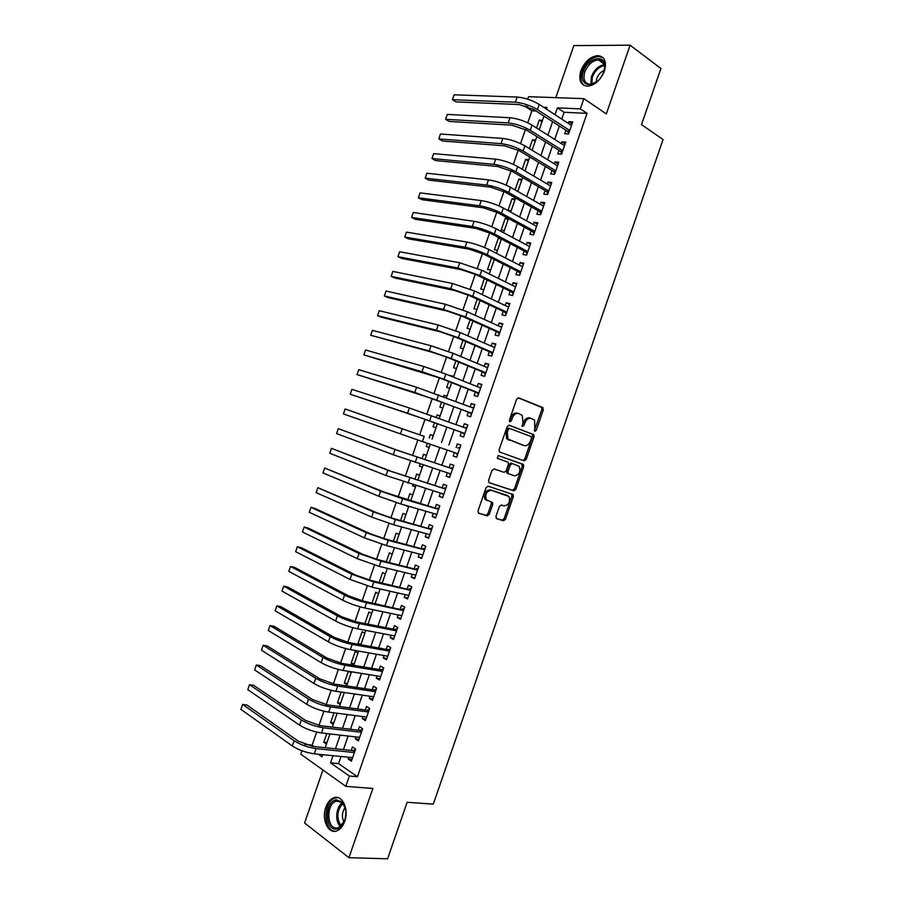 <?xml version="1.0" encoding="UTF-8"?>
<svg xmlns="http://www.w3.org/2000/svg" width="904" height="904" viewBox="0 0 904 904"><rect width="100%" height="100%" fill="white"/><g stroke="black" fill="none" stroke-linecap="round" stroke-linejoin="round"><path stroke-width="1.36" d="M534.852 431.366L536.241 430.383L543.304 409.964L542.66 407.523L518.67 397.839L516.625 399.252L509.415 420.1L509.901 421.84L511.325 420.835L512.263 418.145C513.845 414.439 516.014 412.925 518.783 413.569L522.229 415.399L522.953 422.27L522.184 426.428L523.913 425.66L524.828 422.993C526.399 419.32 528.535 417.806 531.247 418.45L534.592 420.213L534.852 431.366M534.332 430.677L541.858 409.546L541.62 407.399L518.105 397.771M509.359 421.196L510.828 417.704L512.263 418.145M521.97 425.987L523.393 422.552L524.828 422.993M344.684 821.408C349.328 809.114 341.983 793.994 333.531 797.904C330.152 799.328 327.587 802.458 325.824 807.283C321.202 819.397 328.423 834.81 337.102 830.753C340.424 829.296 342.944 826.188 344.684 821.408M604.403 71.054C606.9 61.664 604.697 56.511 597.781 55.596C590.346 56.545 584.696 61.596 580.854 70.749C578.323 80.207 580.583 85.36 587.645 86.208C594.979 85.213 600.561 80.162 604.403 71.054M495.946 516.331L496.646 518.681L503.494 520.738L505.517 519.224L513.359 496.533L513.189 494.533L488.092 486.205L486.024 487.719L478.001 510.896L478.724 513.291L487.233 515.845L489.29 514.319L492.691 504.477L492.522 502.488L486.341 499.742C484.804 494.251 486.499 491.121 491.414 490.33L508.975 496.511C510.523 501.889 508.873 505.02 504.048 505.878L501.37 505.031L499.336 506.545L495.946 516.331M341.045 756.478L338.582 763.597L357.43 776.739L349.373 776.039L345.814 786.333L300.783 754.173L301.97 750.761M527.721 99.18L528.58 96.694L583.882 98.638L606.324 113.915L630.099 45.2L660.926 68.512L641.512 124.616L663.061 139.544L433.287 804.142L407.128 802.289L387.59 858.8L348.933 857.693L372.889 788.48L345.814 786.333M583.882 98.638L580.345 108.864L557.384 107.87L555.022 114.718M357.43 776.739L587.058 113.362L580.345 108.864M524.196 460.893L526.184 459.435L534.027 436.768L533.812 434.666L509.201 425.185L507.155 426.631L499.132 449.808L499.336 451.898L524.196 460.893M523.698 466.645L515.856 489.324L513.856 490.815L489.279 482.77L488.567 480.352L492.002 470.43L494.07 468.939L504.116 472.34L506.15 470.86L508.398 464.351L508.206 462.283L497.29 458.294L498.24 455.548L523.506 464.599L523.698 466.645L522.275 466.159L514.444 488.815L515.856 489.324M322.954 770.005L304.591 823.024L348.933 857.693M630.099 45.2L573.837 45.595L555.813 97.655M326.785 733.573L323.779 742.24L326.966 742.591M333.983 712.804L330.627 722.499L333.791 722.884M341.17 692.046L337.463 702.758L340.605 703.188M348.356 671.299L344.3 683.017L347.43 683.492M357.984 653.038L355.238 651.445L351.136 663.287L354.255 663.807M364.832 633.252L362.063 631.715L357.961 643.558L361.069 644.123M371.68 613.477L368.9 611.997L364.9 623.545M378.527 593.702L375.725 592.267L372.041 602.923M385.375 573.927L382.561 572.56L379.183 582.3M392.223 554.163L389.387 552.841L386.324 561.689M399.071 534.4L396.212 533.134L393.455 541.078M405.907 514.647L403.037 513.427L400.596 520.478M405.817 505.404L408.766 506.421M412.755 494.895L409.862 493.731L407.738 499.878M412.992 484.691L412.597 485.843L415.569 486.759M419.592 475.142L416.687 474.024L414.868 479.278M420.168 463.978L419.411 466.148L422.383 467.108M426.428 455.39L423.501 454.339L421.998 458.678M426.236 446.452L429.185 447.457L426.236 446.452L427.343 443.265M429.129 438.09L430.327 434.643L433.265 435.671M436.304 417.388L437.14 414.959L440.067 416.021M434.485 422.654L433.05 426.767L436.01 427.761M443.468 396.686L443.966 395.274L446.87 396.381M441.604 402.065L439.875 407.082L442.847 408.02M450.644 375.996L453.672 376.753M448.734 381.488L446.689 387.398L449.672 388.291M455.865 360.922L453.503 367.725L456.509 368.561M462.984 340.345L460.317 348.051L463.345 348.831M470.114 319.779L467.131 328.378L470.17 329.112M477.233 299.224L473.945 308.716L477.007 309.394M484.352 278.669L480.758 289.054L483.832 289.675M491.471 258.115L487.561 269.392L490.657 269.968M497.482 250.261L494.375 249.741L498.454 237.944L501.245 239.402M504.308 230.554L501.178 230.091L505.268 218.293L508.037 219.796M511.133 210.858L507.98 210.44L512.071 198.654L514.817 200.202M515.088 189.93L518.873 179.015L521.608 180.597M522.241 169.274L525.676 159.375L528.399 161.002M529.394 148.629L532.479 139.736L535.179 141.419M565.949 130.255L564.729 133.769L568.526 134.018L572.718 121.916L568.91 121.712L568.333 123.385M558.988 150.369L557.768 153.883L561.542 154.188L565.734 142.086L561.949 141.815L561.327 143.612M552.028 170.483L550.807 173.997L554.559 174.359L558.751 162.257L554.988 161.929L554.322 163.839M545.055 190.597L543.835 194.123L547.575 194.541L551.768 182.438L548.016 182.043L547.315 184.066M538.095 210.722L536.874 214.237L540.581 214.723L544.773 202.62L541.055 202.168L540.309 204.304M531.123 230.848L529.902 234.362L533.597 234.916L537.79 222.802L534.083 222.294L533.303 224.542M524.15 250.973L522.93 254.499L526.603 255.109L530.795 242.995L527.122 242.419L526.297 244.781M517.19 271.11L515.969 274.624L519.608 275.302L523.811 263.188L520.15 262.544L519.291 265.03M510.218 291.246L508.997 294.772L512.613 295.506L516.817 283.381L513.178 282.681L512.274 285.28M503.234 311.383L502.014 314.908L505.618 315.699L509.822 303.586L506.206 302.829L505.257 305.541M496.262 331.531L495.042 335.056L498.624 335.915L502.827 323.79L499.234 322.965L498.251 325.802M489.29 351.679L488.07 355.204L491.629 356.119L495.833 343.995L492.251 343.113L491.234 346.062M482.307 371.826L481.086 375.363L484.634 376.335L488.827 364.21L485.278 363.261L484.216 366.335M475.334 391.986L474.114 395.511L477.628 396.562L481.832 384.426L478.295 383.42L477.199 386.607M468.351 412.145L467.131 415.682L470.634 416.778L474.837 404.642L471.323 403.579L470.182 406.879M461.368 432.315L460.147 435.841L463.628 437.005L467.831 424.869L464.34 423.739L463.153 427.163M454.373 452.508L453.164 456.011L456.622 457.243L460.825 445.096L457.356 443.909L456.136 447.435M447.356 472.803L446.18 476.182L449.616 477.47L453.819 465.334L450.373 464.08L449.152 467.617M440.327 493.098L439.197 496.364L442.61 497.72L446.813 485.572L443.389 484.261L442.169 487.787M433.298 513.393L432.202 516.546L435.604 517.958L439.807 505.811L436.395 504.432L435.174 507.969M426.27 533.688L425.219 536.727L428.598 538.208L432.801 526.06L429.411 524.614L428.191 528.151M419.241 553.994L418.224 556.92L421.58 558.457L425.784 546.31L422.428 544.807L421.196 548.344M412.213 574.3L411.241 577.114L414.574 578.707L418.778 566.559L415.433 565L414.213 568.526M405.173 594.617L404.246 597.307L407.557 598.968L411.761 586.82L408.438 585.193L407.218 588.73M398.144 614.935L397.251 617.511L400.54 619.24L404.755 607.081L401.444 605.386L400.223 608.923M391.104 635.252L390.257 637.716L393.522 639.501L397.737 627.342L394.449 625.591L393.229 629.127M384.076 655.581L383.262 657.931L386.505 659.773L390.72 647.614L387.454 645.806L386.234 649.343M377.036 675.909L376.256 678.136L379.488 680.045L383.703 667.886L380.46 666.011L379.228 669.548M369.996 696.238L369.261 698.363L372.471 700.329L376.674 688.159L373.454 686.226L372.233 689.763M362.956 716.578L362.255 718.578L365.442 720.612L369.657 708.442L366.459 706.442L365.239 709.99M355.905 736.918L355.261 738.805L358.425 740.896L362.628 728.726L359.453 726.669L358.233 730.206M587.058 113.362L564.107 112.288L561.746 119.102M559.35 126.006L554.706 139.431M552.355 146.222L547.666 159.771M545.349 166.449L540.615 180.111M538.343 186.676L533.575 200.462M531.337 206.914L526.523 220.813M524.331 227.153L519.484 241.165M517.325 247.391L512.432 261.527M510.319 267.629L505.381 281.89M503.302 287.879L498.33 302.264M496.296 308.14L491.267 322.626M489.279 328.389L484.216 343M482.261 348.65L477.154 363.385M475.244 368.911L470.103 383.771M468.227 389.183L463.04 404.156M461.209 409.455L455.978 424.552M454.181 429.728L448.915 444.937M447.152 450.045L441.898 465.221M440.09 470.442L434.869 485.516M433.027 490.849L427.841 505.811M425.953 511.257L420.812 526.105M418.891 531.665L413.783 546.4M411.817 552.084L406.755 566.706M404.743 572.503L399.726 587.012M397.67 592.934L392.698 607.318M390.596 613.364L385.658 627.636M383.522 633.794L378.618 647.953M376.448 654.236L371.589 668.282M369.374 674.678L364.549 688.611M362.289 695.119L357.509 708.939M355.216 715.572L350.469 729.279M348.13 736.025L343.418 749.619M348.865 757.258L348.255 759.032L351.396 761.191L355.611 749.02L352.458 746.896L351.227 750.433M536.038 110.989L531.902 110.796L527.744 122.82M525.439 129.475L520.546 143.589M518.274 150.143L513.348 164.358M511.11 170.822L506.15 185.139M503.946 191.501L498.951 205.92M496.782 212.191L491.753 226.712M489.618 232.882L484.544 247.504M482.442 253.572L477.346 268.296M475.278 274.262L470.136 289.099M468.102 294.964L462.927 309.902M460.927 315.677L455.729 330.706M453.763 336.39L448.508 351.52M446.576 357.103L441.299 372.335M439.4 377.815L434.089 393.161M432.225 398.54L426.88 413.987M425.049 419.264L419.659 434.813M417.851 440.022L412.473 455.548M410.642 460.859L405.297 476.284M403.421 481.696L398.11 497.03M396.201 502.534L390.923 517.777M388.98 523.382L383.737 538.524M381.748 544.242L376.539 559.282M374.527 565.09L369.352 580.04M367.295 585.95L362.154 600.798M360.074 606.821L354.967 621.568M352.842 627.692L347.769 642.337M345.611 648.563L340.571 663.118M338.378 669.435L333.373 683.899M331.147 690.317L326.174 704.679M323.914 711.199L318.965 725.471M316.671 732.093L312.14 745.167L314.117 746.546M542.502 120.288L539.27 120.108L536.547 127.984M532.479 139.736L535.688 139.962M525.676 159.375L528.863 159.658M518.873 179.015L522.049 179.342M517.065 191.06L517.958 191.162M512.071 198.654L515.223 199.038M505.268 218.293L508.398 218.734M498.454 237.944L499.697 238.136M450.78 375.589L453.774 376.448M443.966 395.274L446.949 396.178M437.14 414.959L440.112 415.919M430.327 434.643L433.276 435.649M419.411 466.148L422.326 467.244M412.597 485.843L415.49 486.996M405.772 505.551L408.653 506.748M357.961 643.558L359.668 644.518M351.136 663.287L353.871 664.903M348.673 671.344L351.125 672.813M344.3 683.017L347.012 684.69M337.463 702.758L340.164 704.476M330.627 722.499L333.305 724.274M323.779 742.24L326.446 744.071M312.14 745.167L304.829 744.387M531.902 110.796L525.19 106.48L525.427 105.791M333.045 755.687L330.57 762.84L349.373 776.039M552.615 121.667L547.937 135.159M545.564 141.996L540.852 155.612M538.524 162.336L533.767 176.077M531.484 182.676L526.682 196.53M524.433 203.016L519.597 217.005M517.393 223.367L512.511 237.469M510.342 243.73L505.415 257.945M503.291 264.081L498.33 278.421M496.239 284.444L491.234 298.908M489.188 304.806L484.137 319.383M482.126 325.18L477.041 339.881M475.075 345.554L469.944 360.368M468.023 365.939L462.848 380.866M460.961 386.313L455.752 401.376M453.898 406.698L448.644 421.874M446.836 427.095L441.547 442.384M439.762 447.514L434.474 462.791M432.666 468.035L427.411 483.188M425.558 488.555L420.349 503.596M418.45 509.076L413.275 524.004M411.343 529.608L406.212 544.423M404.224 550.14L399.139 564.831M397.116 570.673L392.065 585.261M390.008 591.216L384.991 605.68M382.889 611.759L377.917 626.11M375.77 632.303L370.843 646.552M368.651 652.857L363.758 666.982M361.532 673.412L356.684 687.424M354.413 693.978L349.599 707.877M347.294 714.544L342.526 728.33M340.175 735.11L335.44 748.783M546.378 109.09L546.954 107.418L543.598 107.271M527.778 106.593L525.19 106.48M318.276 754.207L322.027 756.84L322.784 754.659M325.191 747.698L329.96 733.935M332.322 727.098L337.135 713.222M339.463 706.51L344.311 692.509M346.594 685.91L351.486 671.796M353.724 665.321L358.651 651.095M360.854 644.733L365.826 630.393M367.984 624.155L372.99 609.691M375.115 603.578L380.155 589.001M382.234 583.001L387.319 568.311M389.364 562.435L394.483 547.632M396.483 541.869L401.647 526.953M403.602 521.314L408.811 506.274M410.721 500.759L415.964 485.606M417.84 480.205L423.128 464.938M424.959 459.65L430.281 444.271M432.078 439.107L437.412 423.705M439.231 418.45L444.519 403.173M446.384 397.805L451.638 382.641M453.537 377.149L458.746 362.108M460.69 356.504L465.854 341.588M467.831 335.87L472.961 321.067M474.984 315.225L480.069 300.546M482.126 294.591L487.166 280.037M489.267 273.968L494.273 259.527M496.42 253.346L501.381 239.018M503.562 232.723L508.477 218.519M510.703 212.101L515.574 198.032M517.834 191.49L522.67 177.534M524.975 170.89L529.767 157.047M532.106 150.279L536.863 136.56M539.247 129.679L543.959 116.085M564.107 112.288L557.384 107.87M338.582 763.597L330.57 762.84M539.27 120.108L541.971 121.825M568.91 121.712L572.074 123.78M561.949 141.815L565.124 143.826M554.988 161.929L558.186 163.884M548.016 182.043L551.237 183.953M541.055 202.168L544.287 204.022M534.083 222.294L537.338 224.09M527.122 242.419L530.388 244.159M520.15 262.544L523.439 264.239M513.178 282.681L516.489 284.319M506.206 302.829L509.54 304.411M499.234 322.965L502.579 324.502M492.251 343.113L495.618 344.593M485.278 363.261L488.668 364.685M478.295 383.42L481.708 384.788M471.323 403.579L474.747 404.902M464.34 423.739L467.786 425.004M453.164 456.011L456.644 457.187M457.356 443.909L460.814 445.118M446.18 476.182L449.672 477.312M439.197 496.364L442.711 497.437M432.202 516.546L435.739 517.563M425.219 536.727L428.767 537.699M418.224 556.92L421.795 557.824M411.241 577.114L414.823 577.972M404.246 597.307L407.851 598.109M397.251 617.511L400.879 618.257M390.257 637.716L393.895 638.416M383.262 657.931L386.923 658.564M376.256 678.136L379.94 678.723M369.261 698.363L372.968 698.894M362.255 718.578L365.984 719.053M355.261 738.805L359.001 739.235M348.255 759.032L352.018 759.405M530.75 418.303L529.8 418.01C527.1 417.377 524.964 418.891 523.393 422.552M518.274 413.422L517.337 413.139C514.579 412.484 512.41 414.009 510.828 417.704M522.975 460.464L524.772 458.961L532.603 436.316L532.388 434.214L508.782 425.129M531.462 438.191L530.998 436.496L509.766 428.507L508.33 429.513L507.347 432.361L508.025 439.118L524.117 445.582C526.817 446.147 528.953 444.621 530.49 440.982L531.462 438.191M509.686 428.473L508.33 428.055L506.895 429.061L508.33 429.513M522.907 445.186L506.602 438.666L505.912 431.897L506.895 429.061M488.985 482.612L512.444 490.296L514.444 488.815M498.093 455.514L523.032 464.26M514.365 475.832C519.224 475.007 520.84 471.877 519.201 466.419L512.319 463.537L510.297 465.006L508.048 471.515L508.24 473.56L514.365 475.832M512.319 463.537L510.907 463.051L508.884 464.52L510.297 465.006M508.737 473.911L506.816 473.052L506.635 471.018L508.884 464.52M522.275 466.159L521.619 463.775M506.432 495.098L507.619 495.539M487.482 500.669L484.939 499.211C483.403 493.731 485.098 490.589 490.013 489.798L506.206 495.019M478.284 513.02L485.832 515.291L487.889 513.766L491.29 503.935L490.962 501.776M496.217 518.421L502.104 520.184L504.116 518.67L511.946 496.013L511.585 493.821M454.09 94.796L452.395 99.689L454.09 94.796L517.167 97.044C524.693 97.722 532.038 100.174 539.213 104.423L571.497 125.441M568.74 133.408L567.294 131.125L533.62 109.429L518.964 104.525L455.966 101.881L452.395 99.689L515.382 102.22C522.885 102.92 530.23 105.384 537.417 109.599L569.746 130.492M567.294 131.125L569.475 131.261M583.442 71.495C587.702 57.506 605.962 53.438 604.787 67.02L603.815 71.766L601.804 76.015C593.792 89.959 577.916 85.744 583.442 71.495M604.041 71.088L604.584 67.823C604.595 62.76 602.516 60.093 598.369 59.845C592.414 60.591 587.894 64.636 584.82 71.958C582.797 79.507 584.606 83.643 590.255 84.332L596.696 81.835M604.211 70.399C600.798 71.811 598.312 74.523 596.764 78.524L596.12 82.241M603.137 57.766L598.764 56.444C591.374 57.37 585.769 62.387 581.95 71.472C579.939 77.959 580.696 82.648 584.221 85.541M336.344 799.814L342.13 801.995C346.164 807.125 346.887 813.6 344.311 821.431C342.401 825.894 339.802 828.414 336.503 829.013C324.479 831.251 324.423 800.967 336.344 799.814M345.362 808.492L342.492 802.967L337.124 800.944L335.859 801.283C325.677 804.504 326.932 829.996 337.282 827.962L338.74 827.578L344.39 821.227M337.859 797.599L334.785 798.096C322.897 801.78 323.157 831.386 335.237 831.251M345.102 807.611C341.949 812.255 341.576 817.08 343.995 822.086M447.288 114.401L445.593 119.305L447.288 114.401L509.992 117.746C517.483 118.526 524.828 120.989 532.038 125.136L564.514 145.612M561.791 153.454L560.344 151.217L526.467 130.074L511.811 125.159L449.186 121.441L445.593 119.305L508.206 122.921C515.675 123.735 523.02 126.198 530.241 130.312L562.763 150.663M560.344 151.217L562.514 151.386M440.485 134.018L438.79 138.922L440.485 134.018L502.827 138.448C510.263 139.34 517.608 141.815 524.862 145.86L557.531 165.794M554.853 173.523L553.384 171.308L519.303 150.731L504.658 145.815L442.406 141.001L438.79 138.922L501.031 143.634C508.466 144.55 515.811 147.013 523.066 151.036L555.779 170.833M553.384 171.308L555.542 171.511M433.683 153.635L431.988 158.539L433.683 153.635L495.641 159.16C503.053 160.166 510.398 162.63 517.676 166.585L550.536 185.964M547.903 193.58L546.434 191.399L512.15 171.398L497.505 166.46L435.615 160.562L431.988 158.539L493.855 164.336C501.257 165.364 508.59 167.839 515.879 171.76L548.796 191.015M546.434 191.399L548.581 191.637M426.88 173.252L425.185 178.156L426.88 173.252L488.465 179.873C495.844 180.981 503.189 183.467 510.5 187.309L543.553 206.146M540.954 213.649L539.473 211.491L504.986 192.066L490.352 187.117L428.835 180.133L425.185 178.156L486.668 185.06C494.036 186.19 501.381 188.665 508.703 192.495L541.801 211.197M539.473 211.491L541.609 211.773M420.077 192.88L418.371 197.784L420.077 192.88L481.29 200.598C488.623 201.807 495.968 204.293 503.313 208.044L536.569 226.339M534.004 233.718L532.512 231.593L497.833 212.734L483.188 207.773L422.044 199.705L418.371 197.784L479.493 205.773C486.815 207.016 494.16 209.502 501.517 213.231L534.818 231.379M532.512 231.593L534.637 231.91M413.264 212.508L411.569 217.412L413.264 212.508L474.103 221.322C481.403 222.644 488.748 225.13 496.126 228.78L529.574 246.521M527.055 253.798L525.552 251.707L490.669 233.401L476.035 228.441L415.252 219.276L411.569 217.412L472.317 226.497C479.606 227.853 486.94 230.339 494.341 233.966L527.823 251.572M525.552 251.707L527.665 252.046M406.461 232.136L404.755 237.051L406.461 232.136L466.927 242.046C474.193 243.47 481.527 245.967 488.951 249.527L522.58 266.714M520.105 273.878L518.591 271.81L483.504 254.08L468.871 249.108L408.461 238.859L404.755 237.051L465.131 247.221C472.385 248.679 479.719 251.176 487.154 254.713L520.84 271.765M518.591 271.81L520.681 272.194M399.647 251.775L397.941 256.679L399.647 251.775L459.74 262.77L481.764 270.273L515.596 286.918M513.156 293.958L511.63 291.935L476.34 274.771L461.707 269.776L401.67 258.442L397.941 256.679L457.944 267.957L479.967 275.46L513.845 291.969M511.63 291.935L513.709 292.342M392.833 271.415L391.138 276.319L392.833 271.415L452.554 283.506L474.577 291.02L508.602 307.123M506.195 314.05L504.658 312.049L469.176 295.45L454.542 290.455L394.878 278.025L391.138 276.319L450.757 288.692L472.781 296.207L506.85 312.174M508.082 306.874L508.703 306.818M504.658 312.049L506.737 312.501M386.019 291.054L384.324 295.97L386.019 291.054L445.367 304.252L467.379 311.778L501.607 327.327M499.245 334.141L497.697 332.175L462.012 316.14L447.378 311.134L388.087 297.619L384.324 295.97L443.57 309.439L465.583 316.965L499.856 332.378M500.884 326.999L501.743 326.909M497.697 332.175L499.754 332.661M379.205 310.705L377.51 315.62L379.205 310.705L438.18 324.988L460.192 332.536L494.601 347.531M492.284 354.244L490.725 352.3L454.836 336.842L440.214 331.824L381.285 317.214L377.51 315.62L436.383 330.175L458.396 337.723L492.861 352.583M493.674 347.125L494.793 347M490.725 352.3L492.77 352.82M372.391 330.356L370.685 335.271L372.391 330.356L430.993 345.746L453.006 353.294L487.606 367.747M485.324 374.335L483.753 372.425L447.672 357.532L433.039 352.515L370.685 335.271L429.197 350.933L451.198 358.492L485.855 372.798M486.465 367.273L487.832 367.103M483.753 372.425L485.798 372.99M365.578 350.006L363.871 354.922L365.578 350.006L423.806 366.493L445.808 374.064L480.612 387.963M478.363 394.438L476.781 392.562L440.497 378.245L363.871 354.922L421.998 371.68L444.011 379.262L478.86 393.014M479.256 387.432L480.871 387.206M476.781 392.562L478.815 393.15M358.764 369.668L357.057 374.584L358.764 369.668L416.608 387.251L473.606 408.19M471.402 414.552L469.809 412.699L433.321 398.946L357.057 374.584L414.812 392.438L471.854 413.241M472.046 407.591L473.911 407.308M469.809 412.699L471.831 413.331M351.938 389.33L350.232 394.246L351.938 389.33L409.41 408.009L466.6 428.417M464.441 434.666L462.837 432.846L426.146 419.659L350.232 394.246L407.614 413.196L464.848 433.468M464.825 427.761L466.95 427.422M462.837 432.846L464.837 433.502M424.213 436.395L345.113 408.992L424.213 436.395L422.417 441.581L457.853 453.695M457.605 447.955L459.989 447.536M457.481 454.78L455.91 453.04M343.418 413.908L345.113 408.992L343.418 413.908L422.417 441.581M452.61 468.826L398.969 450.836L338.299 428.666L395.025 449.548L452.599 468.871M336.593 433.581L338.299 428.666L336.593 433.581L393.229 454.735L450.847 473.933M450.633 468.102L453.017 467.65M450.508 474.894L449.096 473.368M445.627 489.019L391.794 471.549L331.474 448.339L387.827 470.317L445.593 489.109M329.768 453.254L331.474 448.339L329.768 453.254L386.031 475.515L443.841 494.172M443.661 488.25L446.056 487.776M443.548 495.019L442.293 493.697M438.632 509.212L384.618 492.273L324.649 468.012L380.629 491.098L402.619 498.759L438.587 509.359M322.943 472.939L324.649 468.012L322.943 472.939L378.821 496.285L400.811 503.957L436.824 514.41M436.677 508.41L439.084 507.901M436.575 515.144L435.491 514.026M431.637 529.405L392.042 518.094L377.431 512.997L317.824 487.697L373.42 511.879L395.41 519.551L431.57 529.597M316.117 492.623L317.824 487.697L316.117 492.623L371.623 517.065L393.613 524.749L429.818 534.659M429.694 528.569L432.112 528.026M429.603 535.281L428.688 534.354M424.643 549.598L384.867 538.829L370.256 533.722L314.965 508.455L310.999 507.381L366.222 532.659L388.2 540.355L424.564 549.847M309.292 512.308L310.999 507.381L309.292 512.308L364.425 537.857L386.403 545.553L422.812 554.909M422.71 548.739L425.14 548.163M422.631 555.418L421.885 554.672M417.648 569.802L377.68 559.576L363.069 554.446L308.151 528.094L304.162 527.066L359.012 553.451L381.002 561.158L417.546 570.108M302.456 531.993L304.162 527.066L302.456 531.993L357.216 558.649L379.194 566.356L415.795 575.17M415.727 568.91L418.179 568.3M415.659 575.554L415.083 574.989M410.653 590.018L370.493 580.311L355.882 575.181L301.348 547.722L297.337 546.762L351.814 574.243L373.793 581.973L410.54 590.357M295.631 551.689L297.337 546.762L295.631 551.689L350.006 579.441L371.985 587.171L408.777 595.431M408.744 589.08L411.196 588.447M403.659 610.223L363.306 601.07L348.695 595.917L294.534 567.373L290.5 566.458L344.605 595.047C351.249 598.312 358.572 600.889 366.583 602.776L403.523 610.618M288.794 571.384L290.5 566.458L288.794 571.384L342.808 600.245C349.43 603.533 356.752 606.121 364.775 607.985L401.772 615.692M401.76 609.251L404.224 608.584M396.664 630.45L394.777 629.433L356.119 621.816L341.509 616.664L287.721 587.012L283.675 586.165L337.395 615.85C343.995 619.217 351.328 621.805 359.363 623.602L396.506 630.89M281.969 591.08L283.675 586.165L281.969 591.08L335.599 621.048C342.187 624.449 349.509 627.037 357.566 628.8L394.754 635.953M394.777 629.433L397.251 628.743M389.658 650.665L387.782 649.626L348.921 642.574L334.322 637.41L280.907 606.663L276.839 605.861L330.186 636.653C336.751 640.134 344.074 642.721 352.153 644.416L389.488 651.162M275.132 610.788L276.839 605.861L275.132 610.788L328.389 641.851C334.943 645.366 342.266 647.953 350.356 649.626L387.737 656.225M387.782 649.626L390.268 648.891M382.652 670.892L380.799 669.807L341.735 663.333L327.135 658.157L274.093 626.314L270.002 625.568L322.977 657.468C329.508 661.061 336.83 663.649 344.944 665.242L382.471 671.435M268.296 630.495L270.002 625.568L268.296 630.495L321.169 662.666C327.689 666.282 335.011 668.881 343.136 670.452L380.72 676.497M380.799 669.807L383.296 669.05M375.657 691.119L373.804 690.001L334.536 684.102L319.948 678.915L267.268 645.976L263.166 645.286L315.767 678.282C322.253 681.978 329.576 684.577 337.723 686.079L375.454 691.707M261.459 650.213L263.166 645.286L261.459 650.213L313.959 683.481C320.445 687.209 327.768 689.808 335.926 691.289L373.691 696.781M373.804 690.001L376.313 689.21M368.651 711.346L366.809 710.194L327.35 704.871L312.75 699.673L260.454 665.638L256.329 664.994L308.546 699.097C314.999 702.905 322.321 705.515 330.502 706.917L368.425 711.99M254.623 669.932L256.329 664.994L254.623 669.932L306.75 704.306C313.191 708.137 320.513 710.747 328.706 712.126L366.674 717.064M366.809 710.194L369.329 709.38M361.645 731.585L359.826 730.398L320.152 725.641L305.552 720.443L253.628 685.3L249.493 684.712L301.337 719.923C307.755 723.844 315.067 726.454 323.293 727.754L361.408 732.274M247.775 689.65L249.493 684.712L247.775 689.65L299.529 725.132C305.936 729.076 313.259 731.686 321.485 732.963L359.645 737.348M359.826 730.398L362.346 729.551M354.639 751.823L352.82 750.602L312.953 746.421L298.354 741.201L246.815 704.973L242.645 704.442L294.116 740.749C300.501 744.772 307.812 747.393 316.072 748.591L354.379 752.569M240.939 709.369L242.645 704.442L240.939 709.369L292.308 745.958C298.682 750.015 306.004 752.625 314.264 753.812L352.628 757.642M352.82 750.602L355.362 749.721M534.806 429.931L536.241 430.383M509.89 420.394L511.325 420.835M522.478 425.219L523.913 425.66M541.213 407.105L542.66 407.523M541.858 409.546L543.304 409.964M531.947 433.897L533.383 434.349M532.603 436.316L534.027 436.768M524.772 458.961L526.184 459.435M505.912 431.897L507.347 432.361M508.127 439.773L509.551 440.237M522.681 445.118L524.117 445.582M512.444 490.296L513.856 490.815M506.635 471.018L508.048 471.515M490.013 489.798L491.414 490.33M491.29 503.935L492.691 504.477M487.889 513.766L489.29 514.319M485.832 515.291L487.233 515.845M511.946 496.013L513.359 496.533M504.116 518.67L505.517 519.224M502.104 520.184L503.494 520.738M539.213 104.423L537.417 109.599M517.167 97.044L515.382 102.22M590.888 84.298L591.442 76.614C594.29 69.721 598.572 65.732 604.301 64.636M604.471 65.517C599.058 66.726 595.024 70.58 592.369 77.066L591.747 84.162M340.435 826.606C334.74 821.725 335.915 806.843 342.277 802.741M342.876 803.385C336.785 810.583 336.198 818.131 341.136 826.041M532.038 125.136L530.241 130.312M509.992 117.746L508.206 122.921M524.862 145.86L523.066 151.036M502.827 138.448L501.031 143.634M517.676 166.585L515.879 171.76M495.641 159.16L493.855 164.336M510.5 187.309L508.703 192.495M488.465 179.873L486.668 185.06M503.313 208.044L501.517 213.231M481.29 200.598L479.493 205.773M496.126 228.78L494.341 233.966M474.103 221.322L472.317 226.497M488.951 249.527L487.154 254.713M466.927 242.046L465.131 247.221M481.764 270.273L479.967 275.46M459.74 262.77L457.944 267.957M474.577 291.02L472.781 296.207M452.554 283.506L450.757 288.692M467.379 311.778L465.583 316.965M445.367 304.252L443.57 309.439M460.192 332.536L458.396 337.723M438.18 324.988L436.383 330.175M453.006 353.294L451.198 358.492M430.993 345.746L429.197 350.933M445.808 374.064L444.011 379.262M423.806 366.493L421.998 371.68M438.609 394.833L436.813 400.031M416.608 387.251L414.812 392.438M431.411 415.614L429.615 420.801M409.41 408.009L407.614 413.196M402.223 428.778L400.416 433.965M417.015 457.175L415.218 462.373M395.025 449.548L393.229 454.735M409.817 477.967L408.02 483.165M387.827 470.317L386.031 475.515M402.619 498.759L400.811 503.957M380.629 491.098L378.821 496.285M395.41 519.551L393.613 524.749M373.42 511.879L371.623 517.065M388.2 540.355L386.403 545.553M366.222 532.659L364.425 537.857M381.002 561.158L379.194 566.356M359.012 553.451L357.216 558.649M373.793 581.973L371.985 587.171M351.814 574.243L350.006 579.441M366.583 602.776L364.775 607.985M344.605 595.047L342.808 600.245M359.363 623.602L357.566 628.8M337.395 615.85L335.599 621.048M352.153 644.416L350.356 649.626M330.186 636.653L328.389 641.851M344.944 665.242L343.136 670.452M322.977 657.468L321.169 662.666M337.723 686.079L335.926 691.289M315.767 678.282L313.959 683.481M330.502 706.917L328.706 712.126M308.546 699.097L306.75 704.306M323.293 727.754L321.485 732.963M301.337 719.923L299.529 725.132M316.072 748.591L314.264 753.812M294.116 740.749L292.308 745.958M333.531 797.904L335.022 798.006M541.62 407.399L543.067 407.817M532.388 434.214L533.812 434.666M506.602 438.666L508.025 439.118M506.816 473.052L508.24 473.56M522.083 464.114L523.506 464.599M484.939 499.211L486.341 499.742M491.121 501.946L492.522 502.488M511.777 494.013L513.189 494.533M604.584 67.823L604.787 67.02M604.098 63.992L598.369 59.845M342.492 802.967L342.13 801.995M340.785 801.622L335.859 801.283"/></g></svg>
